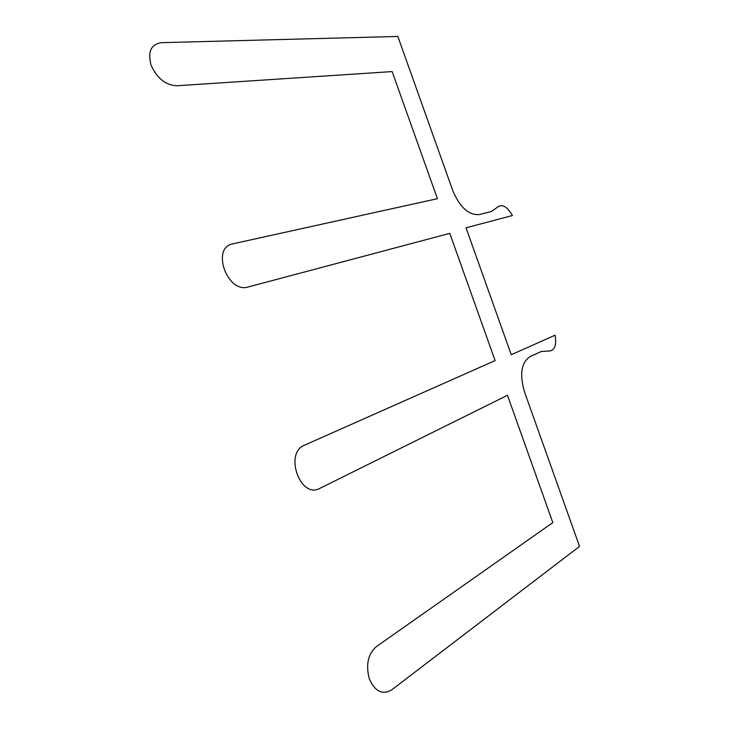 <?xml version="1.0" encoding="UTF-8"?>
<svg xmlns="http://www.w3.org/2000/svg" width="729" height="729" viewBox="0 0 729 729"><rect width="100%" height="100%" fill="white"/><g stroke="black" fill="none" stroke-linecap="round" stroke-linejoin="round"><path stroke-width="1.09" d="M552.819 522.611L376.182 646.76C367.917 654.278 365.648 665.03 369.375 679C375.071 691.529 382.47 695.193 391.555 689.98L579.537 546.395L524.497 391.91C519.431 374.332 521.271 362.586 530.019 356.654L541.173 351.533L547.789 351.068C554.386 351.369 556.819 346.075 555.088 335.185L511.248 354.722L466.022 227.803L512.441 215.538C506.901 205.997 501.661 203.409 496.722 207.765L491.291 211.556L479.381 214.563C468.838 215.429 459.972 207.455 452.791 190.652L397.852 36.45L161.328 42.674C150.994 44.323 147.559 51.777 151.031 65.045C156.954 78.194 165.492 85.102 176.655 85.767L392.147 71.579L437.427 198.68L232.87 243.832C210.763 247.441 227.257 293.814 248.215 286.962L449.784 233.362L495.1 360.582L304.494 445.191C283.854 452.991 300.366 499.411 319.849 488.366L507.466 395.291L552.819 522.611"/></g></svg>
